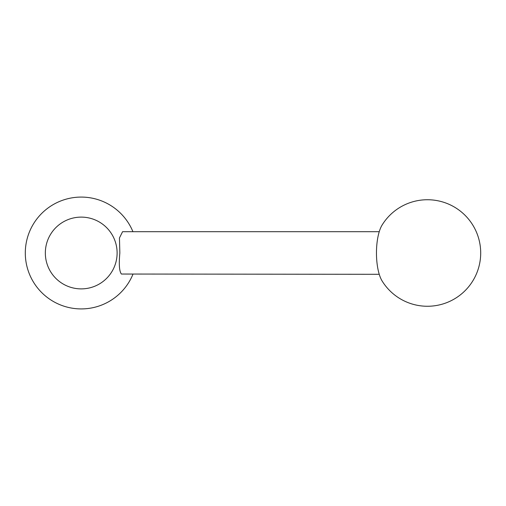 <?xml version="1.0" encoding="UTF-8"?>
<svg xmlns="http://www.w3.org/2000/svg" width="506" height="506" viewBox="0 0 506 506"><rect width="100%" height="100%" fill="white"/><g stroke="black" fill="none" stroke-linecap="round" stroke-linejoin="round"><path stroke-width="0.76" d="M45.338 253A35.888 35.888 0 0 0 81.226 288.888A35.888 35.888 0 0 0 117.114 253A35.888 35.888 0 0 0 81.226 217.112A35.888 35.888 0 0 0 45.338 253M132.933 231.697A55.926 55.926 0 0 0 25.3 253A55.926 55.926 0 0 0 132.933 274.303M379.247 274.303L121.408 274.037C119.321 271.418 118.796 264.41 119.846 253L119.454 237.959L122.572 231.697L379.247 231.697M382.093 225.056A31.96 10.93 90 0 0 376.464 253A31.96 10.93 90 0 0 382.093 280.944A53.263 53.263 0 0 0 480.7 253A53.263 53.263 0 0 0 382.093 225.056"/></g></svg>
